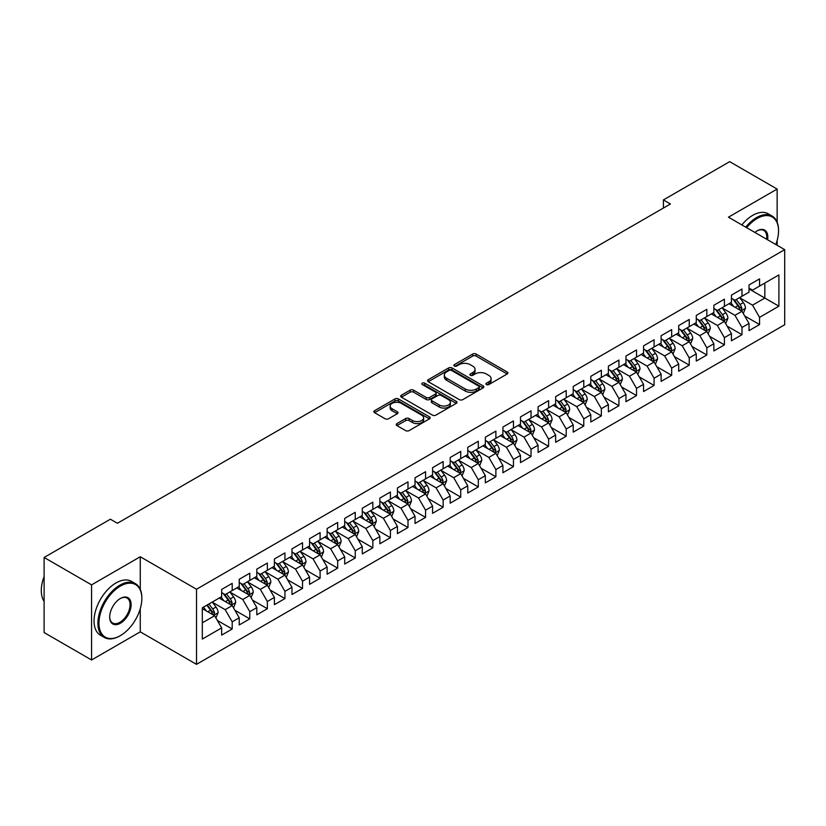 <?xml version="1.0" encoding="UTF-8"?>
<svg xmlns="http://www.w3.org/2000/svg" width="826" height="826" viewBox="0 0 826 826"><rect width="100%" height="100%" fill="white"/><g stroke="black" fill="none" stroke-linecap="round" stroke-linejoin="round"><path stroke-width="1.24" d="M486.442 384.565A1.704 0.991 0 0 0 488.858 384.565L507.185 373.982A2.437 1.404 0 0 0 507.907 372.98A2.437 1.404 0 0 0 507.185 371.989L476.127 354.055A2.437 1.404 0 0 0 472.678 354.055L454.352 364.638A1.704 0.991 0 0 0 453.846 365.34A1.704 0.991 0 0 0 454.352 366.032A1.704 0.991 0 0 0 456.757 366.032L459.132 364.658A7.806 4.512 0 0 1 470.18 364.658L472.761 366.155A7.806 4.512 0 0 1 475.053 369.346A7.806 4.512 0 0 1 472.761 372.536L470.397 373.899A1.704 0.991 0 0 0 469.891 374.601A1.704 0.991 0 0 0 470.397 375.293A1.704 0.991 0 0 0 472.813 375.293L475.177 373.93A7.806 4.512 0 0 1 486.225 373.93L488.816 375.417A7.806 4.512 0 0 1 491.098 378.607A7.806 4.512 0 0 1 488.816 381.798L486.442 383.171A1.704 0.991 0 0 0 485.936 383.863A1.704 0.991 0 0 0 486.442 384.565L486.442 383.171M396.934 423.583A2.437 1.404 0 0 0 396.222 424.585A2.437 1.404 0 0 0 396.934 425.576L405.649 430.614A2.437 1.404 0 0 0 409.097 430.614L429.458 418.854A2.437 1.404 0 0 0 430.17 417.863A2.437 1.404 0 0 0 429.458 416.862L398.4 398.927A2.437 1.404 0 0 0 394.952 398.927L374.591 410.687A2.437 1.404 0 0 0 373.868 411.678A2.437 1.404 0 0 0 374.591 412.68L385.112 418.751A2.437 1.404 0 0 0 388.561 418.751L397.275 413.723A2.437 1.404 0 0 0 397.987 412.732A2.437 1.404 0 0 0 397.275 411.73L392.061 408.715A6.525 3.769 0 0 1 390.151 406.051A6.525 3.769 0 0 1 394.178 402.572A6.525 3.769 0 0 1 401.291 403.387L421.735 415.189A6.525 3.769 0 0 1 423.645 417.863A6.525 3.769 0 0 1 419.618 421.343A6.525 3.769 0 0 1 412.504 420.527L409.097 418.555A2.437 1.404 0 0 0 405.649 418.555L396.934 423.583L396.934 425.576L405.649 420.589L405.649 418.555M140.265 589.32L140.265 556.755L91.572 584.87L44.108 557.467L110.385 519.203L117.416 523.271L670.444 203.981L663.412 199.923L663.412 208.038M140.265 556.755L196.516 589.237L784.7 249.648L784.7 324.752L196.516 664.341L196.516 589.237M777.142 222.153L777.142 189.061L728.449 217.176L784.7 249.648M777.142 189.061L729.678 161.659L663.412 199.923M459.308 399.629A2.437 1.404 0 0 0 462.756 399.629L483.117 387.869A2.437 1.404 0 0 0 483.829 386.878A2.437 1.404 0 0 0 483.117 385.876L452.059 367.952A2.437 1.404 0 0 0 448.611 367.952L428.25 379.702A2.437 1.404 0 0 0 427.538 380.703A2.437 1.404 0 0 0 428.25 381.695L459.308 399.629M422.974 384.926A1.704 0.991 0 0 1 424.709 385.174L424.709 383.14L456.293 401.374A2.437 1.404 0 0 1 457.005 402.365A2.437 1.404 0 0 1 456.293 403.367L435.932 415.117A2.437 1.404 0 0 1 432.473 415.117L401.415 397.192L410.13 392.195L410.13 390.161L401.415 395.2A2.437 1.404 0 0 0 400.703 396.191A2.437 1.404 0 0 0 401.415 397.192L401.415 395.2M410.13 392.195A2.437 1.404 0 0 1 413.578 392.195L413.578 390.161A2.437 1.404 0 0 0 410.13 390.161M413.578 390.161L426.175 397.44A2.437 1.404 0 0 0 429.634 397.44L435.405 394.095A2.437 1.404 0 0 0 436.128 393.104A2.437 1.404 0 0 0 435.405 392.102L422.292 384.534A1.704 0.991 0 0 1 421.797 383.842A1.704 0.991 0 0 1 422.85 382.923A1.704 0.991 0 0 1 424.709 383.14M749.017 288.924L764.835 298.062L764.835 283.039L778.897 274.924L759.559 286.085L759.559 278.878L749.017 284.97L749.017 292.177L741.985 296.235L741.985 289.028L731.433 295.119L731.433 302.326L724.402 306.384L724.402 299.177L713.86 305.269L713.86 312.476L706.829 316.534L706.829 309.327L696.277 315.418L696.277 322.625L689.245 326.683L689.245 319.476L678.704 325.568L678.704 332.775L671.672 336.832L671.672 329.626L661.12 335.717L661.12 342.924L654.089 346.982L654.089 339.775L643.547 345.867L643.547 353.074L636.516 357.131L636.516 349.925L625.963 356.016L625.963 363.223L618.932 367.281L618.932 360.074L608.39 366.166L608.39 373.373L601.359 377.43L601.359 370.224L590.807 376.315L590.807 383.522L583.775 387.58L583.775 380.373L573.234 386.465L573.234 393.661L566.202 397.729L566.202 390.522L555.65 396.614L555.65 403.811L548.619 407.879L548.619 400.672L538.077 406.753L538.077 413.96L531.035 418.028L531.035 410.821L520.494 416.903L520.494 424.11L513.462 428.167L513.462 420.971L502.91 427.052L502.91 434.259L495.879 438.317L495.879 431.12L485.337 437.202L485.337 444.409L478.306 448.466L478.306 441.26L467.753 447.351L467.753 454.558L460.722 458.616L460.722 451.409L450.18 457.501L450.18 464.708L443.149 468.765L443.149 461.558L432.597 467.65L432.597 474.857L425.566 478.915L425.566 471.708L415.024 477.8L415.024 485.007L407.992 489.064L407.992 481.857L397.44 487.949L397.44 495.156L390.409 499.214L390.409 492.007L379.867 498.099L379.867 505.305L372.836 509.363L372.836 502.156L362.284 508.248L362.284 515.455L355.252 519.513L355.252 512.306L344.71 518.398L344.71 525.604L337.679 529.662L337.679 522.455L327.127 528.547L327.127 535.754L320.096 539.812L320.096 532.605L309.554 538.697L309.554 545.903L302.522 549.961L302.522 542.754L291.97 548.846L291.97 556.053L284.939 560.111L284.939 552.904L274.397 558.995L274.397 566.202L267.366 570.26L267.366 563.053L256.814 569.145L256.814 576.352L249.782 580.41L249.782 573.203L239.23 579.294L239.23 586.491L232.199 590.559L232.199 583.352L221.657 589.434L221.657 596.64L202.318 607.812L202.318 639.066L221.657 627.905L214.626 615.721L202.318 608.617M778.897 274.924L778.897 306.188L759.559 317.349L752.527 305.166L739.786 297.814M744.711 315.976L759.559 324.556L759.559 317.349M759.559 324.556L749.017 330.637L749.017 323.441L741.985 327.499L734.954 315.315L722.203 307.953M727.128 326.125L741.985 334.706L741.985 327.499M741.985 334.706L731.433 340.787L731.433 333.58L724.402 337.648L717.371 325.465L704.63 318.103M709.555 336.275L724.402 344.855L724.402 337.648M724.402 344.855L713.86 350.936L713.86 343.73L706.829 347.798L699.798 335.614L687.046 328.252M691.971 346.424L706.829 354.994L706.829 347.798M706.829 354.994L696.277 361.086L696.277 353.879L689.245 357.947L682.214 345.764L669.473 338.402M674.398 356.574L689.245 365.144L689.245 357.947M689.245 365.144L678.704 371.235L678.704 364.029L671.672 368.086L664.641 355.913L651.89 348.551M656.815 366.723L671.672 375.293L671.672 368.086M671.672 375.293L661.12 381.385L661.12 374.178L654.089 378.236L647.057 366.063L634.316 358.701M639.241 376.873L654.089 385.443L654.089 378.236M654.089 385.443L643.547 391.534L643.547 384.327L636.516 388.385L629.484 376.212L616.733 368.85M621.658 387.022L636.516 395.592L636.516 388.385M636.516 395.592L625.963 401.684L625.963 394.477L618.932 398.535L611.901 386.361L599.16 379M604.085 397.172L618.932 405.742L618.932 398.535M618.932 405.742L608.39 411.833L608.39 404.626L601.359 408.684L594.328 396.511L581.576 389.149M586.501 407.321L601.359 415.891L601.359 408.684M601.359 415.891L590.807 421.983L590.807 414.776L583.775 418.834L576.744 406.66L564.003 399.299M568.918 417.471L583.775 426.04L583.775 418.834M583.775 426.04L573.234 432.132L573.234 424.925L566.202 428.983L559.171 416.81L546.42 409.448M551.345 427.61L566.202 436.19L566.202 428.983M566.202 436.19L555.65 442.282L555.65 435.075L548.619 439.133L541.588 426.959L528.846 419.598M533.761 437.759L548.619 446.339L548.619 439.133M548.619 446.339L538.077 452.431L538.077 445.224L531.035 449.282L524.004 437.109L511.263 429.747M516.188 447.909L531.035 456.489L531.035 449.282M531.035 456.489L520.494 462.581L520.494 455.374L513.462 459.432L506.431 447.248L493.69 439.897M498.605 458.058L513.462 466.638L513.462 459.432M513.462 466.638L502.91 472.73L502.91 465.523L495.879 469.581L488.847 457.397L476.106 450.046M481.031 468.208L495.879 476.788L495.879 469.581M495.879 476.788L485.337 482.88L485.337 475.673L478.306 479.73L471.274 467.547L458.533 460.196M463.448 478.357L478.306 486.937L478.306 479.73M478.306 486.937L467.753 493.029L467.753 485.822L460.722 489.88L453.691 477.696L440.95 470.345M445.875 488.507L460.722 497.087L460.722 489.88M460.722 497.087L450.18 503.179L450.18 495.972L443.149 500.029L436.118 487.846L423.366 480.495M428.291 498.656L443.149 507.236L443.149 500.029M443.149 507.236L432.597 513.318L432.597 506.121L425.566 510.179L418.534 497.995L405.793 490.644M410.718 508.806L425.566 517.386L425.566 510.179M425.566 517.386L415.024 523.467L415.024 516.271L407.992 520.328L400.961 508.145L388.21 500.783M393.135 518.955L407.992 527.535L407.992 520.328M407.992 527.535L397.44 533.617L397.44 526.41L390.409 530.478L383.378 518.294L370.637 510.933M375.562 529.105L390.409 537.685L390.409 530.478M390.409 537.685L379.867 543.766L379.867 536.559L372.836 540.627L365.804 528.444L353.053 521.082M357.978 539.254L372.836 547.824L372.836 540.627M372.836 547.824L362.284 553.916L362.284 546.709L355.252 550.777L348.221 538.593L335.48 531.232M340.405 549.404L355.252 557.973L355.252 550.777M355.252 557.973L344.71 564.065L344.71 556.858L337.679 560.916L330.648 548.743L317.896 541.381M322.821 559.553L337.679 568.123L337.679 560.916M337.679 568.123L327.127 574.215L327.127 567.008L320.096 571.065L313.064 558.892L300.323 551.531M305.248 569.703L320.096 578.272L320.096 571.065M320.096 578.272L309.554 584.364L309.554 577.157L302.522 581.215L295.491 569.042L282.74 561.68M287.665 579.852L302.522 588.422L302.522 581.215M302.522 588.422L291.97 594.513L291.97 587.307L284.939 591.364L277.908 579.191L265.167 571.829M270.081 590.001L284.939 598.571L284.939 591.364M284.939 598.571L274.397 604.663L274.397 597.456L267.366 601.514L260.335 589.341L247.583 581.979M252.508 600.151L267.366 608.721L267.366 601.514M267.366 608.721L256.814 614.812L256.814 607.606L249.782 611.663L242.751 599.49L230.01 592.128M234.925 610.3L249.782 618.87L249.782 611.663M249.782 618.87L239.23 624.962L239.23 617.755L232.199 621.813L225.168 609.64L212.427 602.278M217.352 620.44L232.199 629.02L232.199 621.813M232.199 629.02L221.657 635.111L221.657 627.905M221.657 592.583L225.168 594.617L232.199 590.559M202.318 622.825L214.626 615.721M239.23 582.433L242.751 584.467L249.782 580.41M225.168 609.64L232.199 605.572L219.2 598.065M239.23 617.755L232.199 605.572M256.814 572.284L260.335 574.318L267.366 570.26M242.751 599.49L249.782 595.422L236.773 587.916M256.814 607.606L249.782 595.422M274.397 562.134L277.908 564.168L284.939 560.111M260.335 589.341L267.366 585.283L254.356 577.766M274.397 597.456L267.366 585.283M291.97 551.985L295.491 554.019L302.522 549.961M277.908 579.191L284.939 575.133L271.93 567.617M291.97 587.307L284.939 575.133M309.554 541.835L313.064 543.869L320.096 539.812M295.491 569.042L302.522 564.984L289.513 557.467M309.554 577.157L302.522 564.984M327.127 531.696L330.648 533.72L337.679 529.662M313.064 558.892L320.096 554.835L307.086 547.318M327.127 567.008L320.096 554.835M344.71 521.547L348.221 523.57L355.252 519.513M330.648 548.743L337.679 544.685L324.67 537.168M344.71 556.858L337.679 544.685M362.284 511.397L365.804 513.421L372.836 509.363M348.221 538.593L355.252 534.536L342.243 527.019M362.284 546.709L355.252 534.536M379.867 501.248L383.378 503.271L390.409 499.214M365.804 528.444L372.836 524.386L359.826 516.87M379.867 536.559L372.836 524.386M397.44 491.098L400.961 493.122L407.992 489.064M383.378 518.294L390.409 514.237L377.399 506.73M397.44 526.41L390.409 514.237M415.024 480.949L418.534 482.973L425.566 478.915M400.961 508.145L407.992 504.087L394.983 496.581M415.024 516.271L407.992 504.087M432.597 470.799L436.118 472.823L443.149 468.765M418.534 497.995L425.566 493.938L412.556 486.431M432.597 506.121L425.566 493.938M450.18 460.65L453.691 462.684L460.722 458.616M436.118 487.846L443.149 483.788L430.139 476.282M450.18 495.972L443.149 483.788M467.753 450.5L471.274 452.534L478.306 448.466M453.691 477.696L460.722 473.639L447.713 466.132M467.753 485.822L460.722 473.639M485.337 440.351L488.847 442.385L495.879 438.317M471.274 467.547L478.306 463.489L465.296 455.983M485.337 475.673L478.306 463.489M502.91 430.201L506.431 432.235L513.462 428.167M488.847 457.397L495.879 453.34L482.88 445.834M502.91 465.523L495.879 453.34M520.494 420.052L524.004 422.086L531.035 418.028M506.431 447.248L513.462 443.19L500.453 435.684M520.494 455.374L513.462 443.19M538.077 409.902L541.588 411.937L548.619 407.879M524.004 437.109L531.035 433.041L518.036 425.535M538.077 445.224L531.035 433.041M555.65 399.753L559.171 401.787L566.202 397.729M541.588 426.959L548.619 422.891L535.609 415.385M555.65 435.075L548.619 422.891M573.234 389.604L576.744 391.638L583.775 387.58M559.171 416.81L566.202 412.742L553.193 405.236M573.234 424.925L566.202 412.742M590.807 379.454L594.328 381.488L601.359 377.43M576.744 406.66L583.775 402.592L570.766 395.086M590.807 414.776L583.775 402.592M608.39 369.305L611.901 371.339L618.932 367.281M594.328 396.511L601.359 392.453L588.349 384.937M608.39 404.626L601.359 392.453M625.963 359.155L629.484 361.189L636.516 357.131M611.901 386.361L618.932 382.304L605.923 374.787M625.963 394.477L618.932 382.304M643.547 349.016L647.057 351.04L654.089 346.982M629.484 376.212L636.516 372.154L623.506 364.638M643.547 384.327L636.516 372.154M661.12 338.866L664.641 340.89L671.672 336.832M647.057 366.063L654.089 362.005L641.079 354.488M661.12 374.178L654.089 362.005M678.704 328.717L682.214 330.741L689.245 326.683M664.641 355.913L671.672 351.855L658.663 344.339M678.704 364.029L671.672 351.855M696.277 318.568L699.798 320.591L706.829 316.534M682.214 345.764L689.245 341.706L676.236 334.189M696.277 353.879L689.245 341.706M713.86 308.418L717.371 310.442L724.402 306.384M699.798 335.614L706.829 331.556L693.819 324.04M713.86 343.73L706.829 331.556M731.433 298.269L734.954 300.292L741.985 296.235M717.371 325.465L724.402 321.407L711.392 313.901M731.433 333.58L724.402 321.407M749.017 288.119L752.527 290.143L759.559 286.085M734.954 315.315L741.985 311.257L728.976 303.751M749.017 323.441L741.985 311.257M44.108 557.467L44.108 632.571L91.572 659.974L140.265 631.859L196.516 664.341M91.572 584.87L91.572 659.974M777.142 245.291L777.142 240.511M752.527 305.166L764.835 298.062L778.897 306.188M140.265 631.859L140.265 608.721M487.123 384.802L488.816 383.822A7.806 4.512 0 0 0 491.098 380.641L491.098 378.607M475.053 369.346L475.053 371.37A7.806 4.512 0 0 1 472.761 374.56L471.078 375.541M507.185 371.989L507.185 373.982L476.127 356.078A2.437 1.404 0 0 0 472.678 356.078L455.033 366.269M483.086 387.89L452.059 369.976A2.437 1.404 0 0 0 448.611 369.976L428.281 381.715M478.801 387.57A1.704 0.991 0 0 0 479.307 386.878A1.704 0.991 0 0 0 478.801 386.176L451.543 370.44A1.704 0.991 0 0 0 449.127 370.44L446.629 371.886A7.806 4.512 0 0 0 444.336 375.076A7.806 4.512 0 0 0 446.629 378.256L465.265 389.015A7.806 4.512 0 0 0 476.303 389.015L478.801 387.57L478.801 389.604A1.704 0.991 0 0 0 479.307 388.912L479.307 386.878M444.336 375.076L444.336 377.1A7.806 4.512 0 0 0 446.629 380.29L446.629 378.256M478.801 389.604L476.303 391.049A7.806 4.512 0 0 1 465.265 391.049L446.629 380.29M413.578 392.195L426.175 399.464A2.437 1.404 0 0 0 429.634 399.464L435.405 396.129A2.437 1.404 0 0 0 436.128 395.138L436.128 393.104M424.709 385.174L456.251 403.387M439.246 404.988A6.525 3.769 0 0 0 446.36 405.803A6.525 3.769 0 0 0 450.387 402.314A6.525 3.769 0 0 0 448.477 399.65L441.28 395.499A2.437 1.404 0 0 0 437.821 395.499L432.05 398.834A2.437 1.404 0 0 0 431.327 399.825A2.437 1.404 0 0 0 432.05 400.827L439.246 404.988L439.246 407.011A6.525 3.769 0 0 0 446.36 407.827A6.525 3.769 0 0 0 450.387 404.348L450.387 402.314M431.327 399.825L431.327 401.859A2.437 1.404 0 0 0 432.05 402.851L432.05 400.827M439.246 407.011L432.05 402.851M423.645 417.863L423.645 419.887A6.525 3.769 0 0 1 419.618 423.366A6.525 3.769 0 0 1 412.504 422.551L409.097 420.589A2.437 1.404 0 0 0 405.649 420.589M390.151 406.051L390.151 408.085A6.525 3.769 0 0 0 392.061 410.749L392.061 408.715M397.275 411.73L397.275 413.723L392.061 410.749M429.427 418.875L398.4 400.961A2.437 1.404 0 0 0 394.952 400.961L374.622 412.701M743.286 313.508L745.465 308.191A6.587 3.8 -120 0 0 743.359 302.584L739.631 297.597M733.674 306.456L730.834 302.667M740.746 310.545L741.903 308.47A6.587 3.8 -120 0 0 740.024 304.515L736.286 299.528M734.159 299.838L738.764 305.992A3.356 1.941 60 0 1 739.373 307.014L741.903 308.47M732.992 299.167L737.907 305.723A6.587 3.8 60 0 1 739.797 309.688L739.931 310.07M725.703 323.658L727.882 318.34A6.587 3.8 -120 0 0 725.786 312.734L722.048 307.747M716.101 316.606L713.261 312.817M723.163 320.684L724.33 318.619A6.587 3.8 -120 0 0 722.44 314.654L718.713 309.678M716.576 309.987L721.191 316.141A3.356 1.941 60 0 1 721.8 317.163L724.33 318.619M715.419 309.316L720.334 315.873A6.587 3.8 60 0 1 722.223 319.838L722.347 320.22M708.13 333.807L710.308 328.49A6.587 3.8 -120 0 0 708.202 322.883L704.475 317.896M698.517 326.755L695.678 322.966M705.59 330.834L706.746 328.769A6.587 3.8 -120 0 0 704.867 324.804L701.129 319.827M699.002 320.137L703.607 326.291A3.356 1.941 60 0 1 704.217 327.313L706.746 328.769M697.836 319.466L702.75 326.022A6.587 3.8 60 0 1 704.64 329.987L704.774 330.369M775.82 244.527A30.325 17.511 120 0 0 778.546 230.877A30.325 17.511 120 0 0 757.101 218.498A30.325 17.511 120 0 0 746.642 227.677M745.723 227.15A31.078 17.945 -60 0 1 756.575 217.579A31.078 17.945 -60 0 1 772.114 216.04A31.078 17.945 -60 0 1 778.546 230.268A31.078 17.945 -60 0 1 778.546 230.578M754.871 232.436A15.167 8.756 -60 0 1 757.101 230.877L757.101 230.877A15.167 8.756 -60 0 1 767.591 239.777M766.611 239.21A14.414 8.322 120 0 0 763.782 230.464A14.414 8.322 120 0 0 756.833 231.032M741.862 224.92A31.078 17.945 -60 0 1 752.703 215.349A31.078 17.945 -60 0 1 768.242 213.81L772.114 216.04M119.873 635.917L120.4 635.617A30.325 17.511 120 0 0 141.845 598.468A30.325 17.511 120 0 0 120.4 586.088A30.325 17.511 120 0 0 98.955 623.238A30.325 17.511 120 0 0 120.4 635.617L119.873 635.917A31.078 17.945 -60 0 1 104.334 637.465A31.078 17.945 -60 0 1 99.574 612.562A31.078 17.945 -60 0 1 119.873 585.18A31.078 17.945 -60 0 1 135.412 583.641A31.078 17.945 -60 0 1 141.845 597.859A31.078 17.945 -60 0 1 141.845 598.169M120.4 598.468L120.4 598.468A15.167 8.756 -60 0 1 131.127 604.663A15.167 8.756 -60 0 1 120.4 623.238A15.167 8.756 -60 0 1 109.682 617.043A15.167 8.756 -60 0 1 120.4 598.468L120.4 598.468M109.682 616.733A14.414 8.322 120 0 0 112.666 623.031A14.414 8.322 120 0 0 119.873 622.319A14.414 8.322 120 0 0 129.3 609.619A14.414 8.322 120 0 0 127.09 598.065A14.414 8.322 120 0 0 120.142 598.633M44.108 601.349A31.078 17.945 -60 0 1 44.108 576.507M104.334 637.465L100.473 635.225A31.078 17.945 -60 0 1 95.713 610.331A31.078 17.945 -60 0 1 116.012 582.939A31.078 17.945 -60 0 1 131.551 581.401L135.412 583.641M690.546 343.957L692.725 338.639A6.587 3.8 -120 0 0 690.629 333.033L686.891 328.046M680.944 336.905L678.105 333.115M688.006 340.983L689.173 338.918A6.587 3.8 -120 0 0 687.284 334.953L683.556 329.977M681.419 330.286L686.034 336.44A3.356 1.941 60 0 1 686.643 337.462L689.173 338.918M680.263 329.615L685.177 336.172A6.587 3.8 60 0 1 687.067 340.136L687.191 340.519M672.973 354.106L675.152 348.789A6.587 3.8 -120 0 0 673.045 343.182L669.308 338.195M663.361 347.054L660.521 343.265M670.423 351.133L671.59 349.068A6.587 3.8 -120 0 0 669.71 345.103L665.973 340.126M663.846 340.436L668.451 346.59A3.356 1.941 60 0 1 669.06 347.612L671.59 349.068M662.679 339.765L667.594 346.321A6.587 3.8 60 0 1 669.483 350.286L669.618 350.668M655.39 364.256L657.568 358.938A6.587 3.8 -120 0 0 655.472 353.332L651.735 348.345M645.787 357.204L642.948 353.414M652.85 361.282L654.016 359.217A6.587 3.8 -120 0 0 652.127 355.252L648.389 350.265M646.262 350.585L650.878 356.739A3.356 1.941 60 0 1 651.487 357.761L654.016 359.217M645.106 349.914L650.021 356.471A6.587 3.8 60 0 1 651.9 360.435L652.034 360.817M637.817 374.405L639.995 369.088A6.587 3.8 -120 0 0 637.889 363.471L634.151 358.494M628.204 367.353L625.365 363.564M635.266 371.432L636.433 369.367A6.587 3.8 -120 0 0 634.554 365.402L630.816 360.415M628.679 360.725L633.294 366.889A3.356 1.941 60 0 1 633.903 367.911L636.433 369.367M627.523 360.064L632.437 366.62A6.587 3.8 60 0 1 634.327 370.585L634.461 370.967M620.233 384.555L622.412 379.237A6.587 3.8 -120 0 0 620.316 373.62L616.578 368.644M610.631 377.503L607.791 373.713M617.693 381.581L618.86 379.516A6.587 3.8 -120 0 0 616.97 375.551L613.233 370.564M611.106 370.874L615.721 377.038A3.356 1.941 60 0 1 616.33 378.05L618.86 379.516M609.949 370.213L614.864 376.77A6.587 3.8 60 0 1 616.743 380.734L616.877 381.116M602.66 394.704L604.838 389.387A6.587 3.8 -120 0 0 602.732 383.77L598.995 378.793M593.047 387.652L590.208 383.863M600.11 391.73L601.276 389.665A6.587 3.8 -120 0 0 599.397 385.701L595.66 380.714M593.522 381.023L598.138 387.188A3.356 1.941 60 0 1 598.747 388.199L601.276 389.665M592.366 380.363L597.281 386.919A6.587 3.8 60 0 1 599.17 390.884L599.304 391.266M585.076 404.854L587.255 399.536A6.587 3.8 -120 0 0 585.149 393.919L581.421 388.932M575.464 397.802L572.635 394.012M582.537 401.88L583.703 399.815A6.587 3.8 -120 0 0 581.814 395.85L578.076 390.863M575.949 391.173L580.564 397.337A3.356 1.941 60 0 1 581.174 398.349L583.703 399.815M574.793 390.512L579.707 397.069A6.587 3.8 60 0 1 581.587 401.033L581.721 401.415M567.503 415.003L569.682 409.686A6.587 3.8 -120 0 0 567.576 404.069L563.838 399.082M557.891 407.951L555.051 404.162M564.953 412.029L566.12 409.964A6.587 3.8 -120 0 0 564.23 406L560.503 401.013M558.366 401.322L562.981 407.486A3.356 1.941 60 0 1 563.59 408.498L566.12 409.964M557.209 400.651L562.124 407.218A6.587 3.8 60 0 1 564.013 411.183L564.148 411.565M549.92 425.153L552.098 419.825A6.587 3.8 -120 0 0 549.992 414.218L546.265 409.231M540.307 418.101L537.468 414.311M547.38 422.179L548.547 420.114A6.587 3.8 -120 0 0 546.657 416.149L542.919 411.162M540.793 411.472L545.408 417.636A3.356 1.941 60 0 1 546.017 418.648L548.547 420.114M539.636 410.801L544.551 417.367A6.587 3.8 60 0 1 546.43 421.332L546.564 421.714M532.336 435.302L534.525 429.974A6.587 3.8 -120 0 0 532.419 424.368L528.681 419.381M522.734 428.25L519.895 424.461M529.796 432.328L530.963 430.263A6.587 3.8 -120 0 0 529.074 426.299L525.346 421.312M523.209 421.621L527.824 427.775A3.356 1.941 60 0 1 528.433 428.797L530.963 430.263M522.053 420.95L526.967 427.517A6.587 3.8 60 0 1 528.857 431.482L528.991 431.864M514.763 445.451L516.942 440.124A6.587 3.8 -120 0 0 514.835 434.517L511.108 429.53M505.151 438.399L502.311 434.61M512.223 442.478L513.39 440.413A6.587 3.8 -120 0 0 511.5 436.448L507.763 431.461M505.636 431.771L510.241 437.925A3.356 1.941 60 0 1 510.86 438.947L513.39 440.413M504.48 431.1L509.394 437.666A6.587 3.8 60 0 1 511.273 441.631L511.408 442.003M497.18 455.591L499.358 450.273A6.587 3.8 -120 0 0 497.262 444.667L493.525 439.68M487.577 448.549L484.738 444.76M494.64 452.627L495.806 450.562A6.587 3.8 -120 0 0 493.917 446.598L490.19 441.611M488.052 441.92L492.668 448.074A3.356 1.941 60 0 1 493.277 449.096L495.806 450.562M486.896 441.249L491.811 447.816A6.587 3.8 60 0 1 493.7 451.77L493.834 452.152M479.607 465.74L481.785 460.423A6.587 3.8 -120 0 0 479.679 454.816L475.952 449.829M469.994 458.698L467.155 454.909M477.067 462.777L478.223 460.701A6.587 3.8 -120 0 0 476.344 456.747L472.606 451.76M470.479 452.07L475.084 458.224A3.356 1.941 60 0 1 475.693 459.246L478.223 460.701M469.313 451.399L474.238 457.965A6.587 3.8 60 0 1 476.117 461.92L476.251 462.302M462.023 475.89L464.202 470.572A6.587 3.8 -120 0 0 462.106 464.966L458.368 459.979M452.421 468.848L449.581 465.059M459.483 472.926L460.65 470.851A6.587 3.8 -120 0 0 458.76 466.897L455.033 461.91M452.896 462.219L457.511 468.373A3.356 1.941 60 0 1 458.12 469.395L460.65 470.851M451.739 461.548L456.654 468.115A6.587 3.8 60 0 1 458.544 472.069L458.678 472.451M444.45 486.039L446.629 480.722A6.587 3.8 -120 0 0 444.522 475.115L440.795 470.128M434.837 478.997L431.998 475.208M441.91 483.076L443.066 481A6.587 3.8 -120 0 0 441.187 477.046L437.45 472.059M435.323 472.369L439.928 478.522A3.356 1.941 60 0 1 440.537 479.545L443.066 481M434.156 471.698L439.071 478.264A6.587 3.8 60 0 1 440.96 482.219L441.094 482.601M426.866 496.189L429.045 490.871A6.587 3.8 -120 0 0 426.949 485.265L423.211 480.278M417.264 489.137L414.425 485.347M424.327 493.225L425.493 491.15A6.587 3.8 -120 0 0 423.604 487.195L419.876 482.208M417.739 482.518L422.354 488.672A3.356 1.941 60 0 1 422.964 489.694L425.493 491.15M416.583 481.847L421.497 488.414A6.587 3.8 60 0 1 423.387 492.368L423.511 492.75M409.293 506.338L411.472 501.021A6.587 3.8 -120 0 0 409.366 495.414L405.638 490.427M399.681 499.286L396.841 495.497M406.753 503.375L407.91 501.299A6.587 3.8 -120 0 0 406.031 497.345L402.293 492.358M400.166 492.668L404.771 498.821A3.356 1.941 60 0 1 405.38 499.844L407.91 501.299M398.999 491.997L403.914 498.553A6.587 3.8 60 0 1 405.803 502.518L405.938 502.9M391.71 516.487L393.888 511.17A6.587 3.8 -120 0 0 391.792 505.564L388.055 500.577M382.108 509.435L379.268 505.646M389.17 513.514L390.337 511.449A6.587 3.8 -120 0 0 388.447 507.484L384.72 502.507M382.583 502.817L387.198 508.971A3.356 1.941 60 0 1 387.807 509.993L390.337 511.449M381.426 502.146L386.341 508.702A6.587 3.8 60 0 1 388.23 512.667L388.354 513.049M374.137 526.637L376.315 521.32A6.587 3.8 -120 0 0 374.209 515.713L370.471 510.726M364.524 519.585L361.685 515.796M371.586 523.663L372.753 521.598A6.587 3.8 -120 0 0 370.874 517.634L367.136 512.657M365.009 512.967L369.614 519.12A3.356 1.941 60 0 1 370.224 520.143L372.753 521.598M363.843 512.296L368.757 518.852A6.587 3.8 60 0 1 370.647 522.817L370.781 523.199M356.553 536.786L358.732 531.469A6.587 3.8 -120 0 0 356.636 525.863L352.898 520.876M346.951 529.734L344.112 525.945M354.013 533.813L355.18 531.748A6.587 3.8 -120 0 0 353.291 527.783L349.553 522.806M347.426 523.116L352.041 529.27A3.356 1.941 60 0 1 352.65 530.292L355.18 531.748M346.27 522.445L351.184 529.001A6.587 3.8 60 0 1 353.063 532.966L353.198 533.348M338.98 546.936L341.159 541.619A6.587 3.8 -120 0 0 339.052 536.012L335.315 531.025M329.368 539.884L326.528 536.095M336.43 543.962L337.597 541.897A6.587 3.8 -120 0 0 335.717 537.933L331.98 532.956M329.842 533.266L334.458 539.419A3.356 1.941 60 0 1 335.067 540.441L337.597 541.897M328.686 532.594L333.601 539.151A6.587 3.8 60 0 1 335.49 543.116L335.624 543.498M321.397 557.085L323.575 551.768A6.587 3.8 -120 0 0 321.479 546.151L317.742 541.175M311.794 550.033L308.955 546.244M318.857 554.112L320.023 552.047A6.587 3.8 -120 0 0 318.134 548.082L314.396 543.095M312.269 543.415L316.885 549.569A3.356 1.941 60 0 1 317.494 550.591L320.023 552.047M311.113 542.744L316.028 549.3A6.587 3.8 60 0 1 317.907 553.265L318.041 553.647M303.823 567.235L306.002 561.917A6.587 3.8 -120 0 0 303.896 556.301L300.158 551.324M294.211 560.183L291.371 556.394M301.273 564.261L302.44 562.196A6.587 3.8 -120 0 0 300.561 558.231L296.823 553.244M294.686 553.554L299.301 559.718A3.356 1.941 60 0 1 299.91 560.74L302.44 562.196M293.529 552.893L298.444 559.45A6.587 3.8 60 0 1 300.334 563.415L300.468 563.797M286.24 577.384L288.419 572.067A6.587 3.8 -120 0 0 286.312 566.45L282.585 561.473M276.627 570.332L273.798 566.543M283.7 574.411L284.867 572.346A6.587 3.8 -120 0 0 282.977 568.381L279.24 563.394M277.113 563.704L281.728 569.868A3.356 1.941 60 0 1 282.337 570.88L284.867 572.346M275.956 563.043L280.871 569.599A6.587 3.8 60 0 1 282.75 573.564L282.884 573.946M268.667 587.534L270.845 582.216A6.587 3.8 -120 0 0 268.739 576.6L265.001 571.623M259.054 580.482L256.215 576.693M266.117 584.56L267.283 582.495A6.587 3.8 -120 0 0 265.394 578.53L261.666 573.543M259.529 573.853L264.144 580.017A3.356 1.941 60 0 1 264.754 581.029L267.283 582.495M258.373 573.192L263.287 579.749A6.587 3.8 60 0 1 265.177 583.714L265.311 584.096M251.083 597.683L253.262 592.366A6.587 3.8 -120 0 0 251.156 586.749L247.428 581.762M241.471 590.631L238.631 586.842M248.543 594.71L249.71 592.645A6.587 3.8 -120 0 0 247.821 588.68L244.083 583.693M241.956 584.003L246.571 590.167A3.356 1.941 60 0 1 247.18 591.179L249.71 592.645M240.8 583.342L245.714 589.898A6.587 3.8 60 0 1 247.594 593.863L247.728 594.245M233.5 607.833L235.678 602.515A6.587 3.8 -120 0 0 233.582 596.899L229.845 591.912M223.898 600.781L221.058 596.992M230.96 604.859L232.127 602.794A6.587 3.8 -120 0 0 230.237 598.829L226.51 593.842M224.373 594.152L228.988 600.316A3.356 1.941 60 0 1 229.597 601.328L232.127 602.794M223.216 593.481L228.131 600.048A6.587 3.8 60 0 1 230.02 604.012L230.155 604.395M215.927 617.982L218.105 612.655A6.587 3.8 -120 0 0 215.999 607.048L212.272 602.061M206.314 610.93L203.475 607.141M213.387 615.009L214.554 612.944A6.587 3.8 -120 0 0 212.664 608.979L208.926 603.992M207.274 604.942L211.404 610.466A3.356 1.941 60 0 1 212.024 611.477L214.554 612.944M206.82 605.21L210.558 610.197A6.587 3.8 60 0 1 212.437 614.162L212.571 614.544M488.816 383.822L488.816 381.798M470.397 375.293L470.397 373.899M472.761 374.56L472.761 372.536M454.352 366.032L454.352 364.638M472.678 356.078L472.678 354.055M476.127 356.078L476.127 354.055M428.25 381.695L428.25 379.702M448.611 369.976L448.611 367.952M452.059 369.976L452.059 367.952M483.117 387.869L483.117 385.876M465.265 391.049L465.265 389.015M476.303 391.049L476.303 389.015M426.175 399.464L426.175 397.44M429.634 399.464L429.634 397.44M435.405 396.129L435.405 394.095M456.293 403.367L456.293 401.374M409.097 420.589L409.097 418.555M412.504 422.551L412.504 420.527M374.591 412.68L374.591 410.687M394.952 400.961L394.952 398.927M398.4 400.961L398.4 398.927M429.458 418.854L429.458 416.862M741.159 310.782L745.424 308.315M740.024 304.515L743.359 302.584M735.161 307.313L737.907 305.723M723.576 320.932L727.84 318.464M722.44 314.654L725.786 312.734M717.577 317.463L720.334 315.873M706.003 331.081L710.267 328.614M704.867 324.804L708.202 322.883M700.004 327.612L702.75 326.022M688.419 341.231L692.684 338.763M687.284 334.953L690.629 333.033M682.421 337.762L685.177 336.172M670.846 351.38L675.11 348.913M669.71 345.103L673.045 343.182M664.847 347.911L667.594 346.321M653.263 361.53L657.527 359.062M652.127 355.252L655.472 353.332M647.264 358.061L650.021 356.471M635.69 371.669L639.954 369.212M634.554 365.402L637.889 363.471M629.691 368.21L632.437 366.62M618.106 381.819L622.37 379.361M616.97 375.551L620.316 373.62M612.107 378.36L614.864 376.77M600.533 391.968L604.787 389.511M599.397 385.701L602.732 383.77M594.534 388.509L597.281 386.919M582.95 402.117L587.214 399.66M581.814 395.85L585.149 393.919M576.951 398.659L579.707 397.069M565.376 412.267L569.63 409.81M564.23 406L567.576 404.069M559.378 408.808L562.124 407.218M547.793 422.416L552.057 419.959M546.657 416.149L549.992 414.218M541.794 418.958L544.551 417.367M530.209 432.566L534.474 430.109M529.074 426.299L532.419 424.368M524.221 429.107L526.967 427.517M512.636 442.715L516.9 440.258M511.5 436.448L514.835 434.517M506.637 439.256L509.394 437.666M495.053 452.865L499.317 450.407M493.917 446.598L497.262 444.667M489.054 449.406L491.811 447.816M477.48 463.014L481.744 460.557M476.344 456.747L479.679 454.816M471.481 459.555L474.238 457.965M459.896 473.164L464.16 470.706M458.76 466.897L462.106 464.966M453.897 469.705L456.654 468.115M442.323 483.313L446.587 480.856M441.187 477.046L444.522 475.115M436.324 479.844L439.071 478.264M424.74 493.463L429.004 490.995M423.604 487.195L426.949 485.265M418.741 489.994L421.497 488.414M407.166 503.612L411.431 501.145M406.031 497.345L409.366 495.414M401.168 500.143L403.914 498.553M389.583 513.762L393.847 511.294M388.447 507.484L391.792 505.564M383.584 510.292L386.341 508.702M372.01 523.911L376.274 521.443M370.874 517.634L374.209 515.713M366.011 520.442L368.757 518.852M354.426 534.061L358.69 531.593M353.291 527.783L356.636 525.863M348.427 530.591L351.184 529.001M336.853 544.21L341.117 541.742M335.717 537.933L339.052 536.012M330.854 540.741L333.601 539.151M319.27 554.349L323.534 551.892M318.134 548.082L321.479 546.151M313.271 550.89L316.028 549.3M301.696 564.499L305.95 562.041M300.561 558.231L303.896 556.301M295.698 561.04L298.444 559.45M284.113 574.648L288.377 572.191M282.977 568.381L286.312 566.45M278.114 571.189L280.871 569.599M266.54 584.798L270.794 582.34M265.394 578.53L268.739 576.6M260.541 581.339L263.287 579.749M248.956 594.947L253.221 592.49M247.821 588.68L251.156 586.749M242.958 591.488L245.714 589.898M231.373 605.097L235.637 602.639M230.237 598.829L233.582 596.899M225.384 601.638L228.131 600.048M213.8 615.246L218.064 612.789M212.664 608.979L215.999 607.048M207.801 611.787L210.558 610.197M778.546 230.877L778.546 230.268M141.845 598.468L141.845 597.859"/></g></svg>
